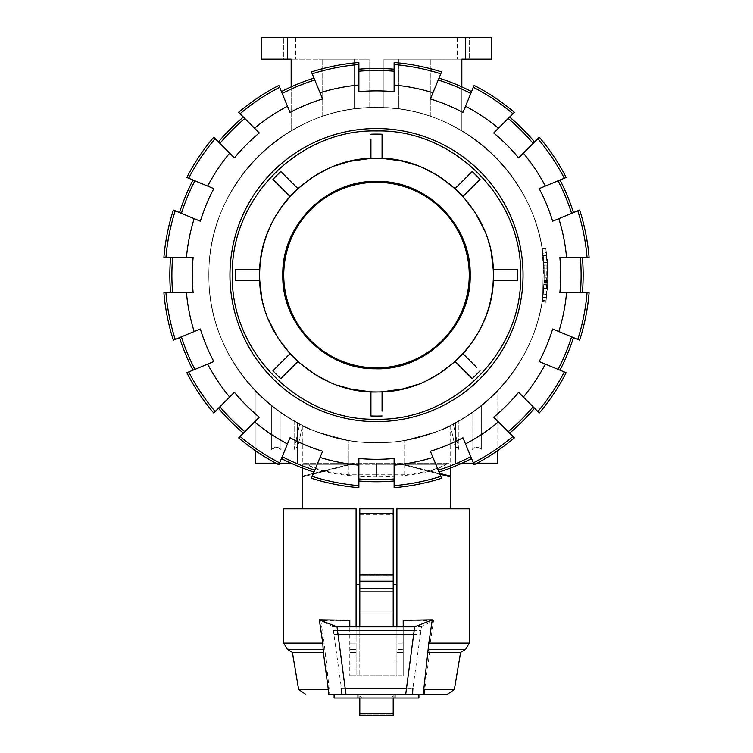 <?xml version="1.0" encoding="UTF-8"?>
<svg xmlns="http://www.w3.org/2000/svg" width="753" height="753" viewBox="0 0 753 753"><rect width="100%" height="100%" fill="white"/><g stroke="black" fill="none" stroke-linecap="round" stroke-linejoin="round"><path stroke-width="0.56" stroke-dasharray="3.77 2.82" d="M546.405 297.699C545.596 303.337 545.596 303.337 546.405 297.699C545.596 303.337 545.596 303.337 546.405 297.699L547.017 257.695L546.443 252.773L547.817 280.605L547.713 267.051L545.784 248.226L542.122 248.81L544.005 267.221L544.108 280.493L542.122 248.819L545.784 248.236L546.443 252.773L542.762 253.253L543.327 258.072L542.725 297.209C541.934 302.725 541.934 302.725 542.725 297.209C541.934 302.725 541.934 302.725 542.725 297.209L543.318 258.015L542.715 252.904L546.396 252.415L547.017 257.639L546.405 297.699L542.725 297.209L546.405 297.699M544.108 280.493L547.817 280.605M544.005 267.221L547.713 267.051L544.005 267.221M543.129 256.199L546.81 255.785L543.129 256.199M547.892 277.302L547.61 265.028L547.742 282.582A171.402 171.402 0 0 1 547.723 282.968L546.8 294.47A171.402 171.402 0 0 0 546.763 255.389C545.577 246.476 545.577 246.429 546.753 255.239A171.402 171.402 0 0 1 547.375 288.606L547.704 283.316A171.402 171.402 0 0 0 547.779 281.726L547.892 277.302L544.184 277.255L547.892 277.302M546.763 255.389C545.577 246.476 545.577 246.429 546.753 255.239L543.082 255.813A167.693 167.693 0 0 1 543.12 294.056L544.014 282.799A167.693 167.693 0 0 0 544.033 282.422L543.901 265.244L544.071 281.584A167.693 167.693 0 0 1 544.005 283.147L543.675 288.314A167.693 167.693 0 0 0 543.064 255.672L546.763 255.389M543.901 265.244L547.61 265.028L543.901 265.244M542.292 300.249L545.963 300.805L542.292 300.249M543.675 288.314L547.375 288.606L543.675 288.314M547.76 282.093L547.422 262.279L543.722 262.552L544.052 281.942L547.76 282.093L546.659 254.448C550.49 274.017 543.995 316.646 546.414 297.651L545.793 301.887L542.132 301.304L543.93 284.549L543.722 287.637L547.422 287.91L547.629 284.756L546.414 297.651L542.734 297.171C540.372 315.752 546.725 274.045 542.969 254.891L544.193 275.09L542.122 248.857L545.784 248.283L547.902 275.09L544.193 275.09L544.052 281.942L547.76 282.093M547.76 268.087C547.318 243.708 547.986 299.073 547.563 285.876L543.864 285.641C544.278 298.555 543.628 244.396 544.052 268.237L547.76 268.087L544.052 268.237M376.5 442.783A167.693 167.693 0 0 1 231.275 191.243A167.693 167.693 0 0 1 521.725 191.243A167.693 167.693 0 0 1 376.5 442.783A167.693 167.693 0 0 0 404.69 440.401C433.775 432.984 449.108 428.015 450.699 425.473C449.108 428.015 433.775 432.984 404.69 440.401C433.775 432.984 449.108 428.015 450.699 425.473C449.108 428.015 433.775 432.984 404.69 440.401A167.693 167.693 0 0 1 376.5 442.783A167.693 167.693 0 0 0 521.725 191.243A167.693 167.693 0 0 0 231.275 191.243A167.693 167.693 0 0 0 376.5 442.783A167.693 167.693 0 0 1 348.31 440.401C319.225 432.984 303.892 428.015 302.301 425.473C303.892 428.015 319.225 432.984 348.31 440.401C319.225 432.984 303.892 428.015 302.301 425.473C303.892 428.015 319.225 432.984 348.31 440.401A167.693 167.693 0 0 0 376.5 442.783M461.834 86.887L461.834 130.73A167.693 167.693 0 0 0 291.166 130.73A167.693 167.693 0 0 1 369.083 107.566L354.531 108.846A167.693 167.693 0 0 0 322.708 116.263A167.693 167.693 0 0 1 354.531 108.846L369.083 107.566A167.693 167.693 0 0 0 291.166 130.73A167.693 167.693 0 0 1 461.834 130.73A167.693 167.693 0 0 0 383.917 107.566L398.469 108.846A167.693 167.693 0 0 1 430.292 116.263A167.693 167.693 0 0 0 398.469 108.846L383.917 107.566A167.693 167.693 0 0 1 461.834 130.73L461.834 59.167L383.917 59.167L383.917 107.566L383.917 59.167L383.917 107.566L383.917 59.167L461.834 59.167L461.834 130.73L461.834 59.167L465.542 59.167L465.542 37.65L287.458 37.65L287.458 59.167L261.489 59.167L283.749 59.167L261.489 59.167L261.489 37.65L261.489 59.167L261.489 37.65L287.458 37.65M472.037 412.917L481.308 405.999L497.818 390.863C495.643 393.706 488.593 399.947 476.668 409.576L458.869 421.162L450.473 425.586L472.037 412.917L450.473 425.586L458.869 421.162C470.154 414.875 481.336 406.573 492.434 396.257C503.983 384.369 494.721 395.033 481.308 405.999L472.037 412.917L472.037 449.466L472.037 412.917L472.037 449.466L476.668 447.254L481.308 449.466C478.221 446.529 475.124 446.529 472.037 449.466L472.037 412.917M280.963 412.917L271.692 405.999L255.182 390.863C257.357 393.706 264.407 399.947 276.332 409.576L294.131 421.162L302.527 425.586L280.963 412.917L302.527 425.586L294.131 421.162C282.846 414.875 271.664 406.573 260.566 396.257C249.017 384.369 258.279 395.033 271.692 405.999L280.963 412.917L280.963 449.466L276.332 447.254L271.692 449.466L271.692 405.999L271.692 449.466C274.779 446.529 277.876 446.529 280.963 449.466L280.963 412.917M279.514 463.189L275.862 463.189M294.131 421.162L294.131 449.466C295.835 446.529 296.889 446.529 297.303 449.466L297.303 422.904L297.303 449.466C296.889 446.529 295.835 446.529 294.131 449.466L294.131 421.162M255.182 450.567L255.182 390.863L255.182 463.189L290.931 463.189M462.069 463.189L497.818 463.189L455.527 463.189L497.818 463.189L497.818 390.863L497.818 450.567M481.308 405.999L481.308 449.466L481.308 405.999M455.697 422.904L455.697 449.466C456.111 446.529 457.165 446.529 458.869 449.466L458.869 421.162L458.869 449.466C457.165 446.529 456.111 446.529 455.697 449.466L455.697 422.904M477.138 463.189L473.486 463.189M376.5 367.841A92.751 92.751 0 0 0 456.826 228.714A92.751 92.751 0 0 0 296.174 228.714A92.751 92.751 0 0 0 376.5 367.841M394.12 71.234L394.12 91.725L394.12 71.234A204.618 204.618 0 0 0 358.88 71.234L358.88 91.725L358.88 71.234M394.12 85.023L394.12 62.499A213.325 213.325 0 0 1 441.578 71.93L432.956 92.741A190.886 190.886 0 0 0 394.12 85.023L394.12 91.725A184.212 184.212 0 0 0 358.88 91.725L358.88 85.023A190.886 190.886 0 0 0 320.044 92.741L311.422 71.93A213.325 213.325 0 0 1 358.88 62.499L358.88 85.023M358.88 465.166L358.88 487.69A213.325 213.325 0 0 1 311.422 478.249L320.044 457.438A190.886 190.886 0 0 0 358.88 465.166L358.88 458.455A184.212 184.212 0 0 0 394.12 458.455L394.12 465.166A190.886 190.886 0 0 0 432.956 457.438L441.578 478.249A213.325 213.325 0 0 1 394.12 487.69L394.12 465.166M358.88 478.946A204.618 204.618 0 0 0 394.12 478.946M394.12 69.201A206.651 206.651 0 0 0 358.88 69.201M358.88 480.988A206.651 206.651 0 0 0 394.12 480.988M376.5 128.547A146.543 146.543 0 0 0 249.591 348.366A146.543 146.543 0 0 0 503.409 348.366A146.543 146.543 0 0 0 376.5 128.547A146.543 146.543 0 0 0 249.591 348.366A146.543 146.543 0 0 0 503.409 348.366A146.543 146.543 0 0 0 376.5 128.547A146.543 146.543 0 0 1 503.409 348.366A146.543 146.543 0 0 1 249.591 348.366A146.543 146.543 0 0 1 376.5 128.547M376.5 107.397A167.693 167.693 0 0 1 521.725 358.936A167.693 167.693 0 0 1 231.275 358.936A167.693 167.693 0 0 1 376.5 107.397A167.693 167.693 0 0 1 521.725 358.936A167.693 167.693 0 0 1 231.275 358.936A167.693 167.693 0 0 1 376.5 107.397A167.693 167.693 0 0 0 231.275 358.936A167.693 167.693 0 0 0 521.725 358.936A167.693 167.693 0 0 0 376.5 107.397A167.693 167.693 0 0 0 231.275 358.936A167.693 167.693 0 0 0 521.725 358.936A167.693 167.693 0 0 0 376.5 107.397M393.198 601.798L393.198 612.001L393.198 601.798M359.802 601.798L359.802 591.594L359.802 601.798M393.198 584.366L393.198 508.821L359.802 508.821L359.802 584.366L359.802 508.821L393.198 508.821L393.198 584.366L396.906 584.366L396.906 508.821L450.699 508.821L396.906 508.821L396.906 584.366M450.699 467.961L450.699 463.189L447.282 463.189C439.921 468.63 425.727 472.489 404.69 474.785L376.5 474.785L376.5 464.3L351.764 464.3L302.301 476.969L354.239 463.189L348.31 464.676L348.31 440.401L348.31 474.785L376.5 474.785L376.5 464.3L376.5 476.969C342.794 476.517 319.47 472.291 306.546 464.3L376.5 464.3L376.5 476.969C410.206 476.517 433.53 472.291 446.454 464.3L376.5 464.3L401.236 464.3L450.699 476.969M404.69 474.785L404.69 440.401L404.69 464.676L439.564 473.392L403.213 464.3L446.454 464.3M439.903 474.211L401.236 464.3L403.213 464.3L398.761 463.189L404.69 464.676M302.301 467.961L302.301 464.3L306.546 464.3M356.094 584.366L356.094 508.821L356.094 584.366L359.802 584.366M283.749 508.821L356.094 508.821L302.301 508.821L356.094 508.821L356.094 675.78L403.213 675.78L396.906 675.78L396.906 508.821L469.251 508.821M359.802 698.04L393.198 698.04L359.802 698.04L359.802 715.35L359.802 714.23L393.198 714.23L393.198 694.322L418.903 694.322L334.097 694.322L359.802 694.322L359.802 714.23L393.198 714.23L393.198 715.35L393.198 698.04M359.802 713.496L359.802 694.322L393.198 694.322L393.198 715.35L359.802 715.35L359.802 713.496L393.198 713.496M424.645 694.322L424.692 689.513L429.634 652.409L430.208 643.137L433.568 620.538L421.511 626.712L412.898 688.195L341.41 688.195L332.807 626.712L320.825 620.576L324.176 643.137L329.758 694.322L447.414 694.322M396.906 662.019L396.906 675.78L396.906 662.019L393.198 662.019L396.906 662.019M396.906 626.421L396.906 675.78L349.787 675.78L356.094 675.78L356.094 626.421M403.213 675.78L403.213 626.421L403.213 675.78L403.213 652.409L396.906 652.409L403.213 652.409L403.213 649.566L396.906 649.566L403.213 649.566L403.213 643.137L396.906 643.137L403.213 643.137L403.213 621.14L403.213 675.78M433.568 620.538L403.213 621.14M332.807 626.712L421.511 626.712M349.787 621.14L349.787 675.78L349.787 621.14L320.825 620.576M349.787 626.458L403.213 626.458M359.802 696.196L361.911 698.04L391.089 698.04L393.198 696.196M334.125 634.403L420.193 634.403M429.634 652.409L460.61 652.409M298.64 689.513L329.701 689.513M356.094 652.409L349.787 652.409L356.094 652.409M292.39 652.409L324.759 652.409M424.692 689.513L454.36 689.513M395.052 662.019L395.052 675.78L395.052 662.019M359.802 626.421L359.802 662.019L356.094 662.019L357.948 662.019L357.948 675.78L357.948 662.019L359.802 662.019L359.802 675.78L359.802 508.821L393.198 508.821L393.198 626.421M395.052 694.322L395.052 698.04M391.089 698.04L418.903 698.04M334.097 698.04L361.911 698.04M357.948 698.04L357.948 694.322M393.198 575.819L359.802 575.819M359.802 580.987L393.198 580.987M450.699 425.473L450.699 463.189L376.5 463.189L376.5 476.969L376.5 463.189L376.5 464.3L376.5 463.189L302.301 463.189L302.301 464.3L349.787 464.3L302.301 476.178L348.31 464.676M232.366 275.09C230.371 352.112 299.478 421.209 376.5 419.223C453.522 421.209 522.62 352.112 520.634 275.09C522.629 198.077 453.522 128.97 376.5 130.956C299.478 128.97 230.38 198.077 232.366 275.09C230.371 198.077 299.478 128.97 376.5 130.956C453.522 128.97 522.62 198.077 520.634 275.09C522.629 352.112 453.522 421.209 376.5 419.223C299.478 421.209 230.38 352.112 232.366 275.09C230.38 352.112 299.478 421.209 376.5 419.223C453.522 421.209 522.629 352.112 520.634 275.09C522.62 198.077 453.522 128.97 376.5 130.956C299.478 128.97 230.371 198.077 232.366 275.09M282.893 278.732L284.305 291.722L289.199 309.059M290.46 312.137L298.847 327.489L307.036 337.946M308.946 339.998L309.728 340.798M312.156 343.18L321.964 351.265L337.297 360.169M340.657 361.647L357.496 366.824L371.182 368.622M373.234 368.716L374.815 368.754M378.222 368.754L390.656 367.699L408.154 363.266M411.279 362.071L412.776 361.459M414.912 360.527L426.819 354.108L438.133 345.646M439.197 344.695L440.58 343.424M443.169 340.902L454.417 327.094L460.827 315.893M464.168 308.118L464.865 306.207M465.862 303.195L466.54 300.936M467.453 297.51L467.839 295.91M468.62 292.117L468.978 290.046M469.364 287.392L469.721 284.352M469.966 281.34L470.088 279.241M470.107 271.447L468.695 258.458L463.801 241.129M462.54 238.042L454.153 222.69L445.964 212.242M444.054 210.191L443.272 209.39M440.844 207.009L431.036 198.924L415.703 190.01M412.343 188.542L395.504 183.365L381.818 181.567M379.766 181.473L378.185 181.426M374.778 181.426L362.344 182.49L344.846 186.923M341.721 188.109L340.224 188.721M338.088 189.652L326.181 196.072L314.867 204.543M313.803 205.494L312.42 206.764M309.831 209.278L298.583 223.095L292.173 234.296M288.832 242.071L288.135 243.981M287.138 246.993L286.46 249.252M285.547 252.669L285.161 254.279M284.38 258.063L284.022 260.133M283.636 262.797L283.279 265.828M283.034 268.849L282.912 270.948M544.005 275.09C546.433 184.221 463.584 103.189 372.791 107.623C284.615 107.378 206.793 186.942 208.995 275.09C206.567 365.958 289.416 446.99 380.209 442.557C468.385 442.802 546.207 363.247 544.005 275.09C546.32 185.586 466.013 105.279 376.5 107.585C286.997 105.279 206.68 185.586 208.995 275.09C206.68 364.603 286.987 444.91 376.5 442.604C466.003 444.91 546.32 364.603 544.005 275.09C546.433 365.958 463.584 446.99 372.791 442.557C284.615 442.802 206.793 363.247 208.995 275.09C206.567 184.221 289.416 103.189 380.209 107.623C468.385 107.378 546.207 186.942 544.005 275.09C546.32 364.603 466.013 444.91 376.5 442.604C286.997 444.91 206.68 364.603 208.995 275.09C206.68 185.586 286.987 105.279 376.5 107.585C466.003 105.279 546.32 185.586 544.005 275.09M484.207 229.731L486.316 235.124M486.862 236.649L488.302 241.054M488.913 243.125L491.502 254.316M415.741 165.011L420.503 166.827M420.758 166.931L424.014 168.324M373.488 158.262A116.866 116.866 1.5 0 1 375.587 158.234M326.746 169.35L335.029 165.829M291.91 194.453A116.866 116.866 13.4 0 1 293.792 192.523M337.259 385.178L332.497 383.352M332.242 383.258L328.986 381.865M379.512 391.918A116.866 116.866 -178.5 0 1 377.413 391.955M426.254 380.839L417.971 384.35M461.09 355.736A116.866 116.866 -166.6 0 1 459.208 357.656M268.793 320.449L266.684 315.065M266.138 313.54L264.698 309.135M264.087 307.055L261.498 295.873M493.234 269.527L517.367 269.527A140.98 140.98 0 0 1 517.367 280.662A140.98 140.98 0 0 0 517.367 269.527A140.98 140.98 91.4 0 1 517.367 280.662L493.234 280.662A116.866 116.866 -94.9 0 0 493.366 275.09C494.975 338.304 437.822 394.459 374.853 391.946C312.994 392.633 258.072 336.939 259.634 275.09C258.025 211.885 315.178 155.72 378.147 158.234C440.006 157.546 494.928 213.25 493.366 275.09A116.875 116.875 85.3 0 0 493.234 269.527A116.95 116.903 153.4 0 0 462.982 196.486L480.047 179.412A140.98 140.98 0 0 0 472.178 171.543L455.113 188.617C434.274 170.056 409.924 159.965 382.063 158.356L382.063 134.222A140.98 140.98 0 0 0 370.937 134.222A140.98 140.98 0 0 1 382.063 134.222L382.063 158.356A116.866 116.866 -1.5 0 0 370.937 158.356C343.076 159.965 318.726 170.056 297.887 188.617L280.822 171.543A140.98 140.98 0 0 0 272.953 179.412L286.582 193.041M259.766 280.662L235.633 280.662L259.766 280.662A116.875 116.875 -94.7 0 1 259.634 275.09A116.884 116.884 87.2 0 1 259.766 269.527L235.633 269.527A140.98 140.98 0 0 0 235.633 280.662L259.766 280.662A116.95 116.903 153.4 0 0 290.018 353.703L272.953 370.768A140.98 140.98 0 0 0 280.822 378.637L297.887 361.572C318.726 380.133 343.076 390.214 370.937 391.824L370.937 415.967A140.98 140.98 0 0 0 382.063 415.967A140.98 140.98 0 0 1 370.937 415.967L370.937 391.824A116.866 116.866 178.5 0 0 382.063 391.824C409.924 390.214 434.274 380.133 455.113 361.572L472.178 378.637A140.98 140.98 0 0 0 480.047 370.768A140.98 140.98 0 0 1 472.178 378.637L455.113 361.572A116.856 116.856 -61.6 0 0 462.982 353.703C481.534 332.864 491.624 308.514 493.234 280.662M370.937 139.051L370.937 158.356M476.63 367.351L462.982 353.703M382.063 411.138L382.063 391.824M282.817 275.09C281.528 325.757 327.339 370.777 377.818 368.763C427.412 369.309 471.434 324.665 470.183 275.09C471.397 324.251 428.137 368.669 378.957 368.735C328.054 371.445 281.453 326.049 282.817 275.09C281.603 225.938 324.863 181.52 374.043 181.445C424.946 178.743 471.547 224.13 470.183 275.09C471.472 224.422 425.661 179.402 375.182 181.426C325.588 180.871 281.566 225.514 282.817 275.09M297.887 188.617L280.822 171.543A140.98 140.98 0 0 0 272.953 179.412L290.018 196.486L272.953 179.412A140.98 140.98 0 0 1 280.822 171.543L297.887 188.617A116.856 116.856 118.4 0 0 290.018 196.486C271.466 217.325 261.376 241.666 259.766 269.527L235.633 269.527L259.766 269.527M462.982 196.486A116.866 116.866 -13.4 0 0 455.104 188.617L472.178 171.543A140.98 140.98 0 0 1 480.047 179.412L462.982 196.486L480.047 179.412A140.98 140.98 0 0 0 472.178 171.543L455.104 188.617M290.018 353.703A116.866 116.866 166.6 0 0 297.896 361.572L280.822 378.637A140.98 140.98 0 0 1 272.953 370.768L290.018 353.703L272.953 370.768A140.98 140.98 0 0 0 280.822 378.637L297.896 361.572M235.633 280.662A140.98 140.98 0 0 1 235.633 269.527A140.98 140.98 -91.2 0 0 235.633 280.662M382.063 158.356L382.063 134.222A140.98 140.98 0 0 0 370.937 134.222M455.113 361.572L472.178 378.637A140.98 140.98 0 0 0 480.047 370.768M370.937 391.824L370.937 415.967A140.98 140.98 0 0 0 382.063 415.967M559.978 370.165L539.167 361.544L559.978 370.165A206.651 206.651 0 0 0 573.466 337.608L579.659 340.168L573.466 337.608M509.63 433.144L493.695 417.209L509.63 433.144A206.651 206.651 0 0 0 534.555 408.22L539.289 412.964L534.555 408.22M580.356 257.47L559.865 257.47L580.356 257.47A204.618 204.618 0 0 1 580.356 292.719L559.865 292.719L580.356 292.719M470.794 456.685L462.954 437.757L470.794 456.685A204.618 204.618 0 0 1 438.227 470.173M558.095 180.795L539.167 188.636L558.095 180.795A204.618 204.618 0 0 1 571.583 213.363L552.655 221.203L571.583 213.363M534.555 141.959L518.619 157.895L534.555 141.959A206.651 206.651 0 0 0 509.63 117.044L514.365 112.301L509.63 117.044M281.424 458.568L290.046 437.757L281.424 458.568A206.651 206.651 0 0 0 313.992 472.056M471.576 91.612L462.954 112.432L471.576 91.612A206.651 206.651 0 0 0 439.008 78.124M218.445 408.22L234.381 392.294L218.445 408.22A206.651 206.651 0 0 0 243.37 433.144L238.635 437.879L243.37 433.144M179.534 337.608L200.345 328.986L179.534 337.608A206.651 206.651 0 0 0 193.022 370.165L186.829 372.735L193.022 370.165M282.206 93.494L290.046 112.432L282.206 93.494A204.618 204.618 0 0 1 314.773 80.006M170.602 257.47L193.135 257.47L170.602 257.47A206.651 206.651 0 0 0 170.602 292.719L163.9 292.719L170.602 292.719M219.895 143.409L234.381 157.895L219.895 143.409A204.618 204.618 0 0 1 244.81 118.485L259.305 132.97L244.81 118.485M558.848 331.546A190.886 190.886 0 0 0 566.576 292.719L589.1 292.719A213.325 213.325 0 0 1 579.659 340.168L552.655 328.986A184.212 184.212 0 0 1 539.167 361.544L566.171 372.735A213.325 213.325 0 0 1 539.289 412.964L518.619 392.294A184.212 184.212 0 0 1 493.695 417.209L514.365 437.879A213.325 213.325 0 0 1 474.136 464.761L462.954 437.757A184.212 184.212 0 0 1 430.387 451.245L432.956 457.438M512.925 113.741A211.292 211.292 0 0 0 473.355 87.31L474.136 85.418A213.325 213.325 0 0 1 514.365 112.301L493.695 132.97A184.212 184.212 0 0 1 518.619 157.895L539.289 137.225A213.325 213.325 0 0 1 566.171 177.454L539.167 188.636A184.212 184.212 0 0 1 552.655 221.203L579.659 210.012A213.325 213.325 0 0 1 589.1 257.47L587.058 257.47A211.292 211.292 0 0 0 577.777 210.793M254.561 421.953A190.886 190.886 0 0 0 287.477 443.95L278.864 464.761A213.325 213.325 0 0 1 238.635 437.879L259.305 417.209A184.212 184.212 0 0 1 234.381 392.294L213.711 412.964A213.325 213.325 0 0 1 186.829 372.735L213.833 361.544A184.212 184.212 0 0 1 200.345 328.986L173.341 340.168A213.325 213.325 0 0 1 163.9 292.719L193.135 292.719A184.212 184.212 0 0 1 193.135 257.47L163.9 257.47A213.325 213.325 0 0 1 173.341 210.012L200.345 221.203A184.212 184.212 0 0 1 213.833 188.636L186.829 177.454A213.325 213.325 0 0 1 213.711 137.225L234.381 157.895A184.212 184.212 0 0 1 259.305 132.97L238.635 112.301A213.325 213.325 0 0 1 278.864 85.418L290.046 112.432A184.212 184.212 0 0 1 322.613 98.944L320.044 92.741M181.417 336.826A204.618 204.618 0 0 0 194.905 369.384M219.895 406.78A204.618 204.618 0 0 0 244.81 431.704M172.644 257.47A204.618 204.618 0 0 0 172.644 292.719M282.206 456.685A204.618 204.618 0 0 0 314.773 470.173M194.905 180.795A204.618 204.618 0 0 0 181.417 213.363M193.022 180.014A206.651 206.651 0 0 0 179.534 212.581M243.37 117.044A206.651 206.651 0 0 0 218.445 141.959M439.008 472.056A206.651 206.651 0 0 0 471.576 458.568M313.992 78.124A206.651 206.651 0 0 0 281.424 91.612M508.19 431.704A204.618 204.618 0 0 0 533.105 406.78M558.095 369.384A204.618 204.618 0 0 0 571.583 336.826M470.794 93.494A204.618 204.618 0 0 0 438.227 80.006M582.398 292.719A206.651 206.651 0 0 0 582.398 257.47M533.105 143.409A204.618 204.618 0 0 0 508.19 118.485M287.477 443.95L290.046 437.757A184.212 184.212 0 0 0 322.613 451.245L320.044 457.438M498.439 128.226A190.886 190.886 0 0 0 465.523 106.229L462.954 112.432A184.212 184.212 0 0 0 430.387 98.944L432.956 92.741M566.576 292.719L559.865 292.719A184.212 184.212 0 0 0 559.865 257.47L566.576 257.47A190.886 190.886 0 0 0 558.848 218.634M573.466 212.581A206.651 206.651 0 0 0 559.978 180.014M165.942 292.719A211.292 211.292 0 0 0 175.223 339.387M186.424 292.719A190.886 190.886 0 0 0 194.152 331.546M188.711 371.954A211.292 211.292 0 0 0 215.151 411.514M207.64 364.113A190.886 190.886 0 0 0 229.637 397.029M240.075 436.439A211.292 211.292 0 0 0 279.645 462.879M312.203 476.367A211.292 211.292 0 0 0 358.88 485.647M394.12 485.647A211.292 211.292 0 0 0 440.797 476.367M473.355 462.879A211.292 211.292 0 0 0 512.925 436.439M465.523 443.95A190.886 190.886 0 0 0 498.439 421.953M537.849 411.514A211.292 211.292 0 0 0 564.289 371.954M523.363 397.029A190.886 190.886 0 0 0 545.36 364.113M577.777 339.387A211.292 211.292 0 0 0 587.058 292.719M587.058 257.47L566.576 257.47M465.523 106.229L473.355 87.31M358.88 64.532A211.292 211.292 0 0 0 312.203 73.822M279.645 87.31A211.292 211.292 0 0 0 240.075 113.741M287.477 106.229A190.886 190.886 0 0 0 254.561 128.226M175.223 210.793A211.292 211.292 0 0 0 165.942 257.47M194.152 218.634A190.886 190.886 0 0 0 186.424 257.47M215.151 138.665A211.292 211.292 0 0 0 188.711 178.235M229.637 153.151A190.886 190.886 0 0 0 207.64 186.076M440.797 73.822A211.292 211.292 0 0 0 394.12 64.532M545.36 186.076A190.886 190.886 0 0 0 523.363 153.151M564.289 178.235A211.292 211.292 0 0 0 537.849 138.665M291.166 86.887L291.166 130.73L291.166 59.167L369.083 59.167L369.083 107.566L369.083 59.167L291.166 59.167L291.166 130.73L291.166 59.167L287.458 59.167M369.083 107.566L369.083 59.167L354.531 59.167L354.531 108.846L354.531 59.167L322.708 59.167L369.083 59.167L369.083 107.566M322.708 116.263L322.708 59.167L322.708 116.263M398.469 59.167L383.917 59.167L398.469 59.167L398.469 108.846L398.469 59.167L430.292 59.167L398.469 59.167M430.292 116.263L430.292 59.167L430.292 116.263M465.542 37.65L491.511 37.65L491.511 59.167L491.511 37.65L469.251 37.65L491.511 37.65L491.511 59.167L465.542 59.167M283.749 59.167L295.618 59.167L283.749 59.167L283.749 37.65L283.749 59.167M469.251 37.65L457.382 37.65L469.251 37.65L469.251 59.167L469.251 37.65M458.869 449.466L453.334 424.146L458.869 449.466M450.473 425.586L455.697 449.466L450.473 425.586M447.282 463.189L305.718 463.189C313.079 468.63 327.273 472.489 348.31 474.785M302.301 425.473L302.301 463.189L305.718 463.189M271.692 405.999L271.692 449.466L271.692 405.999M294.131 449.466L299.666 424.146L294.131 449.466M297.303 449.466L302.527 425.586L297.303 449.466M543.327 258.072L547.017 257.695M543.318 258.015L547.017 257.639M544.033 282.422L547.742 282.582M544.014 282.799L547.723 282.968M543.12 294.056L546.8 294.47M544.005 283.147L547.704 283.316M544.071 281.584L547.779 281.726M333.56 630.412L420.748 630.412M430.208 643.137L469.251 643.137M429.596 649.566L465.542 649.566M283.749 643.137L324.176 643.137M356.094 643.137L349.787 643.137L356.094 643.137M356.094 649.566L349.787 649.566L356.094 649.566M287.458 649.566L324.788 649.566M359.802 588.357L393.198 588.357M359.802 514.393L393.198 514.393M542.113 301.416L545.774 302M542.16 249.027L545.821 248.452M543.93 284.549L547.629 284.756M297.473 422.998L297.473 463.189L297.473 422.998M455.527 422.998L455.527 463.189L455.527 422.998M359.802 612.001L393.198 612.001L359.802 612.001M359.802 591.594L393.198 591.594L359.802 591.594M295.618 37.65L295.618 59.167M457.382 37.65L457.382 59.167"/><path stroke-width="1.13" d="M275.862 463.189L255.182 463.189L255.182 450.567M290.931 463.189L279.514 463.189M497.818 450.567L497.818 463.189L477.138 463.189M473.486 463.189L462.069 463.189M376.5 367.841A92.751 92.751 0 0 1 296.174 228.714A92.751 92.751 0 0 1 456.826 228.714A92.751 92.751 0 0 1 376.5 367.841M358.88 71.234A204.618 204.618 0 0 1 394.12 71.234M358.88 85.023L358.88 62.499A213.325 213.325 0 0 0 311.422 71.93L320.044 92.741A190.886 190.886 0 0 1 358.88 85.023L358.88 91.725A184.212 184.212 0 0 1 394.12 91.725L394.12 85.023A190.886 190.886 0 0 1 432.956 92.741L441.578 71.93A213.325 213.325 0 0 0 394.12 62.499L394.12 85.023M394.12 465.166L394.12 487.69A213.325 213.325 0 0 0 441.578 478.249L432.956 457.438A190.886 190.886 0 0 1 394.12 465.166L394.12 458.455A184.212 184.212 0 0 1 358.88 458.455L358.88 465.166A190.886 190.886 0 0 1 320.044 457.438L311.422 478.249A213.325 213.325 0 0 0 358.88 487.69L358.88 465.166M394.12 478.946A204.618 204.618 0 0 1 358.88 478.946M358.88 69.201A206.651 206.651 0 0 1 394.12 69.201M394.12 480.988A206.651 206.651 0 0 1 358.88 480.988M376.5 128.547A146.543 146.543 0 0 1 503.409 348.366A146.543 146.543 0 0 1 249.591 348.366A146.543 146.543 0 0 1 376.5 128.547M439.903 474.211L450.699 476.969L450.699 476.178L439.564 473.392L450.699 476.178L450.699 467.961M302.301 508.821L302.301 467.961M359.802 584.366L356.094 584.366M396.906 584.366L393.198 584.366M359.802 698.04L359.802 715.35L393.198 715.35L359.802 715.35L393.198 715.35L393.198 698.04M423.299 689.513L454.36 689.513L447.414 694.322L405.716 694.322L414.668 626.863L432.278 619.879L428.824 643.137L423.242 694.322M345.966 694.322L328.355 694.322L328.308 689.513L323.366 652.409L322.792 643.137L319.328 619.841L337.015 626.863L345.966 694.322L405.716 694.322M328.355 694.322L329.758 694.322M428.824 643.137L469.251 643.137L469.251 508.821L396.906 508.821L396.906 626.421M356.094 626.421L356.094 508.821L283.749 508.821L283.749 643.137L322.792 643.137M403.213 620.312L403.213 626.421L403.213 620.312L432.278 619.879M412.898 688.195L412.55 694.322M349.787 620.312L349.787 626.421L349.787 620.312L319.328 619.841M403.213 626.421L349.787 626.421M337.015 626.863L414.668 626.863M341.768 694.322L341.41 688.195M345.608 688.195L406.074 688.195M338.323 634.403L413.359 634.403M454.36 689.513L460.61 652.409L428.241 652.409M328.308 689.513L298.64 689.513L305.586 694.322M323.366 652.409L292.39 652.409L287.458 649.566L283.749 643.137M393.198 513.424L393.198 508.821L359.802 508.821L359.802 513.424L393.198 513.424L393.198 626.421M359.802 513.424L359.802 626.421M418.903 694.322L418.903 698.04L334.097 698.04L334.097 694.322M357.948 694.322L357.948 698.04M395.052 694.322L395.052 698.04M359.802 581.203L393.198 581.203M359.802 574.934L393.198 574.934M470.088 279.241L470.183 275.09C471.472 325.757 425.661 370.777 375.182 368.763C325.588 369.309 281.566 324.665 282.817 275.09L282.893 278.732M289.199 309.059L290.46 312.137M307.036 337.946L308.946 339.998M309.728 340.798L312.156 343.18M337.297 360.169L340.657 361.647M371.182 368.622L373.234 368.716M374.815 368.754L378.222 368.754M408.154 363.266L411.279 362.071M412.776 361.459L414.912 360.527M438.133 345.646L439.197 344.695M440.58 343.424L443.169 340.902M460.827 315.893L464.168 308.118M464.865 306.207L465.862 303.195M466.54 300.936L467.453 297.51M467.839 295.91L468.62 292.117M468.978 290.046L469.364 287.392M469.721 284.352L469.966 281.34M286.582 193.041L290.018 196.486A116.95 116.903 -153.4 0 0 259.766 269.527A116.875 116.875 -85.3 0 0 259.634 275.09C258.025 338.304 315.178 394.459 378.147 391.946C440.006 392.633 494.928 336.939 493.366 275.09C494.975 211.885 437.822 155.72 374.853 158.234C312.994 157.546 258.072 213.25 259.634 275.09A116.866 116.866 94.9 0 0 259.766 280.662L261.498 295.873M282.912 270.948L282.817 275.09C281.528 224.422 327.339 179.402 377.818 181.426C427.412 180.871 471.434 225.514 470.183 275.09L470.107 271.447M463.801 241.129L462.54 238.042M445.964 212.242L444.054 210.191M443.272 209.39L440.844 207.009M415.703 190.01L412.343 188.542M381.818 181.567L379.766 181.473M378.185 181.426L374.778 181.426M344.846 186.923L341.721 188.109M340.224 188.721L338.088 189.652M314.867 204.543L313.803 205.494M312.42 206.764L309.831 209.278M292.173 234.296L288.832 242.071M288.135 243.981L287.138 246.993M286.46 249.252L285.547 252.669M285.161 254.279L284.38 258.063M284.022 260.133L283.636 262.797M283.279 265.828L283.034 268.849M461.09 355.736A116.866 116.866 -166.6 0 0 462.982 353.703A116.95 116.903 -153.4 0 0 493.234 280.662A116.875 116.875 94.7 0 0 493.366 275.09A116.884 116.884 -87.2 0 0 493.234 269.527L491.502 254.316M424.014 168.324L438.077 175.769L455.113 188.617A116.856 116.856 -118.4 0 1 462.982 196.486L474.927 212.082L484.207 229.731M486.316 235.124L486.862 236.649M488.302 241.054L488.913 243.125M375.587 158.234A116.866 116.866 1.5 0 1 382.063 158.356L401.556 160.944L415.741 165.011M335.029 165.829L349.806 161.311L370.937 158.356A116.866 116.866 1.5 0 1 373.488 158.262M293.792 192.523A116.866 116.866 13.4 0 1 297.896 188.617L313.502 176.663L326.746 169.35M297.896 188.617L280.822 171.543A140.98 140.98 0 0 0 272.953 179.412L290.018 196.486A116.866 116.866 13.4 0 1 291.91 194.453M328.986 381.865L314.923 374.42L297.887 361.572A116.856 116.856 61.6 0 1 290.018 353.703L278.073 338.106L268.793 320.449M377.413 391.955A116.866 116.866 -178.5 0 1 370.937 391.824L351.444 389.245L337.259 385.178M417.971 384.35L403.194 388.868L382.063 391.824A116.866 116.866 -178.5 0 1 379.512 391.918M459.208 357.656A116.866 116.866 -166.6 0 1 455.104 361.572L439.498 373.526L426.254 380.839M266.684 315.065L266.138 313.54M264.698 309.135L264.087 307.055M493.234 280.662L517.367 280.662A140.98 140.98 91.2 0 0 517.367 269.527L493.234 269.527M520.634 275.09C522.62 352.112 453.522 421.209 376.5 419.223C299.478 421.209 230.371 352.112 232.366 275.09C230.38 198.077 299.478 128.97 376.5 130.956C453.522 128.97 522.629 198.077 520.634 275.09M370.937 158.356L370.937 139.051M462.982 353.703L476.63 367.351M382.063 391.824L382.063 411.138M462.982 196.486L480.047 179.412A140.98 140.98 0 0 0 472.178 171.543L455.113 188.617M382.063 158.356L382.063 134.222A140.98 140.98 0 0 0 370.937 134.222M259.766 269.527L235.633 269.527A140.98 140.98 -91.4 0 0 235.633 280.662L259.766 280.662M290.018 353.703L272.953 370.768A140.98 140.98 0 0 0 280.822 378.637L297.887 361.572M370.937 391.824L370.937 415.967A140.98 140.98 0 0 0 382.063 415.967M455.104 361.572L472.178 378.637A140.98 140.98 0 0 0 480.047 370.768M573.466 337.608A206.651 206.651 0 0 1 559.978 370.165M571.583 336.826A204.618 204.618 0 0 1 558.095 369.384M534.555 408.22A206.651 206.651 0 0 1 509.63 433.144M533.105 406.78A204.618 204.618 0 0 1 508.19 431.704M580.356 257.47A204.618 204.618 0 0 1 580.356 292.719M582.398 257.47A206.651 206.651 0 0 1 582.398 292.719M471.576 458.568A206.651 206.651 0 0 1 439.008 472.056M470.794 456.685A204.618 204.618 0 0 1 438.227 470.173M558.095 180.795A204.618 204.618 0 0 1 571.583 213.363M559.978 180.014A206.651 206.651 0 0 1 573.466 212.581M509.63 117.044A206.651 206.651 0 0 1 534.555 141.959M508.19 118.485A204.618 204.618 0 0 1 533.105 143.409M313.992 472.056A206.651 206.651 0 0 1 281.424 458.568M314.773 470.173A204.618 204.618 0 0 1 282.206 456.685M439.008 78.124A206.651 206.651 0 0 1 471.576 91.612M438.227 80.006A204.618 204.618 0 0 1 470.794 93.494M243.37 433.144A206.651 206.651 0 0 1 218.445 408.22M244.81 431.704A204.618 204.618 0 0 1 219.895 406.78M193.022 370.165A206.651 206.651 0 0 1 179.534 337.608M194.905 369.384A204.618 204.618 0 0 1 181.417 336.826M281.424 91.612A206.651 206.651 0 0 1 313.992 78.124M282.206 93.494A204.618 204.618 0 0 1 314.773 80.006M170.602 292.719A206.651 206.651 0 0 1 170.602 257.47M172.644 292.719A204.618 204.618 0 0 1 172.644 257.47M219.895 143.409A204.618 204.618 0 0 1 244.81 118.485M218.445 141.959A206.651 206.651 0 0 1 243.37 117.044M558.848 331.546L579.659 340.168A213.325 213.325 0 0 0 589.1 292.719L566.576 292.719A190.886 190.886 0 0 1 558.848 331.546L552.655 328.986A184.212 184.212 0 0 1 539.167 361.544L545.36 364.113A190.886 190.886 0 0 1 523.363 397.029L539.289 412.964A213.325 213.325 0 0 0 566.171 372.735L545.36 364.113M523.363 397.029L518.619 392.294A184.212 184.212 0 0 1 493.695 417.209L498.439 421.953A190.886 190.886 0 0 1 465.523 443.95L474.136 464.761A213.325 213.325 0 0 0 514.365 437.879L498.439 421.953M577.777 210.793A211.292 211.292 0 0 1 587.058 257.47L589.1 257.47A213.325 213.325 0 0 0 579.659 210.012L558.848 218.634A190.886 190.886 0 0 1 566.576 257.47L559.865 257.47A184.212 184.212 0 0 1 559.865 292.719L566.576 292.719M465.523 443.95L462.954 437.757A184.212 184.212 0 0 1 430.387 451.245L432.956 457.438M545.36 186.076L566.171 177.454A213.325 213.325 0 0 0 539.289 137.225L523.363 153.151A190.886 190.886 0 0 1 545.36 186.076L539.167 188.636A184.212 184.212 0 0 1 552.655 221.203L558.848 218.634M473.355 87.31A211.292 211.292 0 0 1 512.925 113.741L514.365 112.301A213.325 213.325 0 0 0 474.136 85.418L465.523 106.229A190.886 190.886 0 0 1 498.439 128.226L493.695 132.97A184.212 184.212 0 0 1 518.619 157.895L523.363 153.151M320.044 457.438L322.613 451.245A184.212 184.212 0 0 1 290.046 437.757L287.477 443.95A190.886 190.886 0 0 1 254.561 421.953L238.635 437.879A213.325 213.325 0 0 0 278.864 464.761L287.477 443.95M432.956 92.741L430.387 98.944A184.212 184.212 0 0 1 462.954 112.432L465.523 106.229M254.561 421.953L259.305 417.209A184.212 184.212 0 0 1 234.381 392.294L229.637 397.029A190.886 190.886 0 0 1 207.64 364.113L186.829 372.735A213.325 213.325 0 0 0 213.711 412.964L229.637 397.029M207.64 364.113L213.833 361.544A184.212 184.212 0 0 1 200.345 328.986L194.152 331.546A190.886 190.886 0 0 1 186.424 292.719L163.9 292.719A213.325 213.325 0 0 0 173.341 340.168L194.152 331.546M240.075 113.741A211.292 211.292 0 0 1 279.645 87.31L278.864 85.418A213.325 213.325 0 0 0 238.635 112.301L254.561 128.226A190.886 190.886 0 0 1 287.477 106.229L290.046 112.432A184.212 184.212 0 0 1 322.613 98.944L320.044 92.741M186.424 292.719L193.135 292.719A184.212 184.212 0 0 1 193.135 257.47L186.424 257.47A190.886 190.886 0 0 1 194.152 218.634L173.341 210.012A213.325 213.325 0 0 0 163.9 257.47L165.942 257.47A211.292 211.292 0 0 1 175.223 210.793M229.637 153.151L213.711 137.225A213.325 213.325 0 0 0 186.829 177.454L207.64 186.076A190.886 190.886 0 0 1 229.637 153.151L234.381 157.895A184.212 184.212 0 0 1 259.305 132.97L254.561 128.226M181.417 213.363A204.618 204.618 0 0 1 194.905 180.795M194.152 218.634L200.345 221.203A184.212 184.212 0 0 1 213.833 188.636L207.64 186.076M179.534 212.581A206.651 206.651 0 0 1 193.022 180.014M587.058 292.719A211.292 211.292 0 0 1 577.777 339.387M564.289 371.954A211.292 211.292 0 0 1 537.849 411.514M512.925 436.439A211.292 211.292 0 0 1 473.355 462.879M440.797 476.367A211.292 211.292 0 0 1 394.12 485.647M358.88 485.647A211.292 211.292 0 0 1 312.203 476.367M279.645 462.879A211.292 211.292 0 0 1 240.075 436.439M215.151 411.514A211.292 211.292 0 0 1 188.711 371.954M175.223 339.387A211.292 211.292 0 0 1 165.942 292.719M165.942 257.47L186.424 257.47M287.477 106.229L279.645 87.31M394.12 64.532A211.292 211.292 0 0 1 440.797 73.822M498.439 128.226L512.925 113.741M566.576 257.47L587.058 257.47M537.849 138.665A211.292 211.292 0 0 1 564.289 178.235M312.203 73.822A211.292 211.292 0 0 1 358.88 64.532M188.711 178.235A211.292 211.292 0 0 1 215.151 138.665M465.542 59.167L491.511 59.167L491.511 37.65L465.542 37.65L465.542 59.167L461.834 59.167L461.834 86.887M287.458 59.167L287.458 37.65L261.489 37.65L261.489 59.167L291.166 59.167L291.166 86.887M287.458 37.65L465.542 37.65M359.802 713.496L393.198 713.496M337.786 630.572L413.905 630.572M469.251 643.137L465.542 649.566L428.212 649.566M323.404 649.566L287.458 649.566M359.802 588.592L393.198 588.592M450.699 476.969L450.699 508.821M460.61 652.409L465.542 649.566M298.64 689.513L292.39 652.409"/></g></svg>
